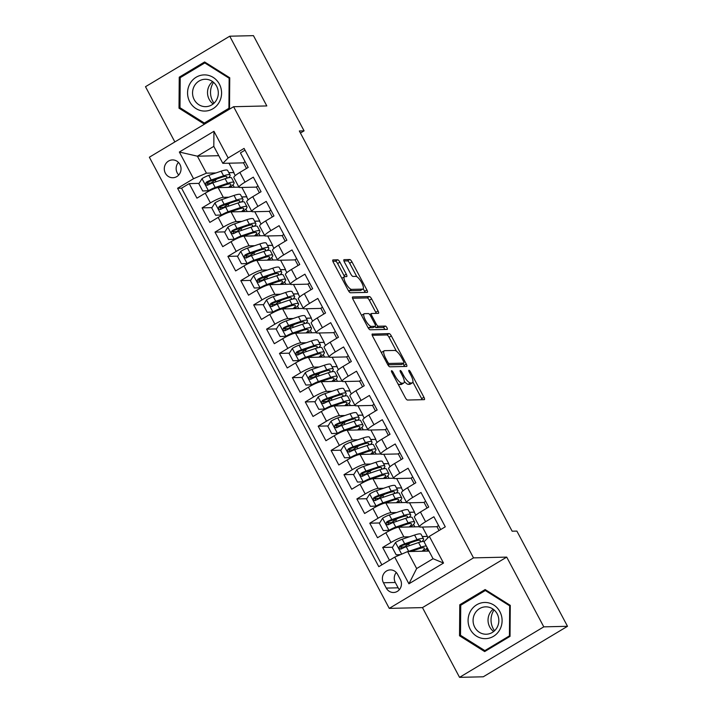 <?xml version="1.0" encoding="UTF-8"?>
<svg xmlns="http://www.w3.org/2000/svg" width="713" height="713" viewBox="0 0 713 713"><rect width="100%" height="100%" fill="white"/><g stroke="black" fill="none" stroke-linecap="round" stroke-linejoin="round"><path stroke-width="1.07" d="M391.624 370.698A1.916 0.579 59.1 0 0 391.526 370.724A1.916 0.579 59.1 0 0 391.856 372.382L405.305 397.676A2.736 0.82 59.1 0 0 407.506 400.038L424.262 399.645A2.736 0.82 59.1 0 0 424.404 399.61A2.736 0.82 59.1 0 0 423.932 397.248L410.483 371.945A1.916 0.579 59.1 0 0 408.941 370.297A1.916 0.579 59.1 0 0 408.843 370.323A1.916 0.579 59.1 0 0 409.173 371.981L410.92 375.252A8.743 2.629 59.1 0 1 412.435 382.819A8.743 2.629 59.1 0 1 411.989 382.943L410.59 382.97A8.743 2.629 59.1 0 1 403.558 375.421L401.82 372.15A1.916 0.579 59.1 0 0 400.278 370.502A1.916 0.579 59.1 0 0 400.18 370.528A1.916 0.579 59.1 0 0 400.519 372.177L402.257 375.457A8.743 2.629 59.1 0 1 403.772 383.024A8.743 2.629 59.1 0 1 403.326 383.139L401.927 383.175A8.743 2.629 59.1 0 1 394.895 375.626L393.157 372.346A1.916 0.579 59.1 0 0 391.624 370.698M165.38 173.206A8.904 8.369 -91.3 0 0 172.867 177.742A8.904 8.369 -91.3 0 0 179.952 164.462A8.904 8.369 -91.3 0 0 172.457 159.926A8.904 8.369 -91.3 0 0 165.38 173.206M178.446 162.412A8.904 8.369 -91.3 0 0 177.234 172.929A8.904 8.369 -91.3 0 0 178.74 174.979M339.905 262.17A2.736 0.82 59.1 0 0 337.704 259.808L332.998 259.915A2.736 0.82 59.1 0 0 332.864 259.96A2.736 0.82 59.1 0 0 333.336 262.322L348.274 290.414A2.736 0.82 59.1 0 0 350.475 292.776L367.231 292.383A2.736 0.82 59.1 0 0 367.373 292.348A2.736 0.82 59.1 0 0 366.901 289.986L351.964 261.894A2.736 0.82 59.1 0 0 349.762 259.532L344.085 259.666A2.736 0.82 59.1 0 0 343.942 259.701A2.736 0.82 59.1 0 0 344.415 262.063L350.814 274.086A2.736 0.82 59.1 0 0 353.006 276.448L355.823 276.386A7.308 2.201 59.1 0 1 361.411 282.152A7.308 2.201 59.1 0 1 362.97 289.023A7.308 2.201 59.1 0 1 362.596 289.121L351.562 289.38A7.308 2.201 59.1 0 1 345.983 283.605A7.308 2.201 59.1 0 1 344.415 276.742A7.308 2.201 59.1 0 1 344.789 276.635L346.625 276.599A2.736 0.82 59.1 0 0 346.768 276.555A2.736 0.82 59.1 0 0 346.295 274.193L339.905 262.17L337.623 263.534A2.736 0.82 59.1 0 0 335.431 261.172L332.864 261.234M266.814 105.934L229.738 36.203L253.454 35.65L304.077 130.853L299.335 130.969L512.139 531.203L516.88 531.087L567.503 626.299L543.787 626.852L506.711 557.111L473.503 557.878L233.606 106.709L266.814 105.934M372.373 333.969A2.736 0.82 59.1 0 0 372.231 334.005A2.736 0.82 59.1 0 0 372.703 336.367L387.649 364.468A2.736 0.82 59.1 0 0 389.842 366.821L406.606 366.437A2.736 0.82 59.1 0 0 406.74 366.393A2.736 0.82 59.1 0 0 406.267 364.031L391.33 335.939A2.736 0.82 59.1 0 0 389.138 333.577L372.133 334.112M367.961 327.436L353.024 299.344A2.736 0.82 59.1 0 1 352.552 296.982A2.736 0.82 59.1 0 1 352.685 296.938L369.45 296.555A2.736 0.82 59.1 0 1 371.642 298.916L378.042 310.939A2.736 0.82 59.1 0 1 378.514 313.301A2.736 0.82 59.1 0 1 378.371 313.337L371.58 313.497A2.736 0.82 59.1 0 0 371.437 313.533A2.736 0.82 59.1 0 0 371.91 315.904L376.152 323.871A2.736 0.82 59.1 0 0 378.345 326.233L385.43 326.073A1.916 0.579 59.1 0 1 386.883 327.579A1.916 0.579 59.1 0 1 387.293 329.379A1.916 0.579 59.1 0 1 387.195 329.406L370.154 329.798A2.736 0.82 59.1 0 1 367.961 327.436M211.012 183.098L206.788 183.196M199.061 183.375L189.203 183.606L196.94 198.161L205.255 193.178L210.415 202.884A11.132 1.791 -28 0 1 223.312 197.332L228.82 197.207M223.909 207.358L219.684 207.456M211.957 207.635L202.1 207.866L209.845 222.411L218.151 217.438L223.312 227.135A11.132 1.791 -28 0 1 236.217 221.591L241.716 221.458M236.805 231.609L232.581 231.707M224.853 231.894L214.996 232.117L222.741 246.671L231.048 241.689L236.208 251.395A11.132 1.791 -28 0 1 249.113 245.842L254.612 245.718M249.702 255.869L245.477 255.967M237.75 256.145L227.902 256.377L235.638 270.931L243.944 265.949L249.104 275.646A11.132 1.791 -28 0 1 262.01 270.102L267.509 269.977M262.598 280.129L258.373 280.227M250.646 280.405L240.798 280.628L248.534 295.182L256.84 290.2L262.001 299.906A11.132 1.791 -28 0 1 274.906 294.362L280.414 294.228M275.494 304.38L271.279 304.478M263.552 304.656L253.694 304.888L261.43 319.442L269.746 314.46L274.897 324.165A11.132 1.791 -28 0 1 287.802 318.613L293.31 318.488M288.391 328.64L284.175 328.738M276.448 328.916L266.591 329.148L274.327 343.702L282.642 338.72L287.794 348.416A11.132 1.791 -28 0 1 300.699 342.873L306.207 342.748M301.296 352.899L297.071 352.997M289.344 353.176L279.487 353.398L287.223 367.953L295.538 362.97L300.699 372.676A11.132 1.791 -28 0 1 313.595 367.133L319.103 366.999M314.192 377.15L309.968 377.248M302.241 377.427L292.383 377.658L300.12 392.212L308.435 387.23L313.595 396.936A11.132 1.791 -28 0 1 326.492 391.384L332 391.259M327.089 401.41L322.864 401.508M315.137 401.686L305.28 401.918L313.025 416.472L321.331 411.49L326.492 421.187A11.132 1.791 -28 0 1 339.388 415.643L344.896 415.519M339.985 425.67L335.761 425.768M328.033 425.946L318.176 426.169L325.921 440.723L334.228 435.741L339.388 445.447A11.132 1.791 -28 0 1 352.293 439.894L357.792 439.769M352.882 449.921L348.657 450.019M340.93 450.197L331.082 450.429L338.818 464.983L347.124 460.001L352.284 469.707A11.132 1.791 -28 0 1 365.19 464.154L370.689 464.029M365.778 474.181L361.553 474.279M353.826 474.457L343.978 474.689L351.714 489.243L360.02 484.261L365.181 493.957A11.132 1.791 -28 0 1 378.086 488.414L383.594 488.28M378.674 498.44L374.459 498.53M366.723 498.717L356.874 498.94L364.61 513.494L372.917 508.512L378.077 518.217A11.132 1.791 -28 0 1 390.982 512.665L396.49 512.54M391.571 522.691L387.355 522.789M379.628 522.968L369.771 523.199L377.507 537.754L385.822 532.771A11.132 1.791 -28 0 1 398.719 527.219L419.485 526.738M440.705 529.554L433.896 516.747L425.581 521.729A11.132 1.791 -28 0 0 419.547 526.862A11.132 1.791 -28 0 0 420.269 527.094L436.98 526.711M419.547 526.862L414.387 517.166A11.132 1.791 -28 0 1 420.429 512.023L428.736 507.041L421 492.487L412.684 497.469A11.132 1.791 -28 0 0 406.651 502.612A11.132 1.791 -28 0 0 407.373 502.843L424.083 502.451M406.651 502.612L401.49 492.906A11.132 1.791 152 0 1 407.524 487.763L415.839 482.781L408.103 468.227L399.788 473.209A11.132 1.791 -28 0 0 393.754 478.352A11.132 1.791 -28 0 0 394.476 478.583L411.187 478.2M393.754 478.352L388.594 468.646A11.132 1.791 152 0 1 394.628 463.512L402.943 458.53L395.207 443.976L386.892 448.958A11.132 1.791 -28 0 0 380.858 454.092A11.132 1.791 -28 0 0 381.58 454.324L398.291 453.94M380.858 454.092L375.698 444.395A11.132 1.791 152 0 1 381.731 439.253L390.047 434.27L382.302 419.716L373.995 424.698A11.132 1.791 -28 0 0 367.961 429.841A11.132 1.791 -28 0 0 368.683 430.073L385.394 429.681M367.961 429.841L362.801 420.135A11.132 1.791 152 0 1 368.835 414.993L377.15 410.011L369.405 395.457L361.099 400.439A11.132 1.791 -28 0 0 355.065 405.581A11.132 1.791 -28 0 0 355.787 405.813L372.498 405.43M355.065 405.581L349.905 395.875A11.132 1.791 152 0 1 355.939 390.742L364.245 385.76L356.509 371.206L348.202 376.188A11.132 1.791 -28 0 0 342.169 381.321A11.132 1.791 -28 0 0 342.891 381.562L359.602 381.17M342.169 381.321L337.008 371.625A11.132 1.791 152 0 1 343.042 366.482L351.349 361.5L343.613 346.946L335.306 351.928A11.132 1.791 -28 0 0 329.263 357.07A11.132 1.791 -28 0 0 329.994 357.302L346.696 356.91M329.263 357.07L324.112 347.365A11.132 1.791 152 0 1 330.146 342.231L338.452 337.249L330.716 322.695L322.401 327.677A11.132 1.791 -28 0 0 316.367 332.811A11.132 1.791 -28 0 0 317.089 333.042L333.8 332.659M316.367 332.811L311.207 323.105A11.132 1.791 152 0 1 317.249 317.971L325.556 312.989L317.82 298.435L309.504 303.417A11.132 1.791 -28 0 0 303.471 308.551A11.132 1.791 -28 0 0 304.193 308.791L320.903 308.399M303.471 308.551L298.31 298.854A11.132 1.791 152 0 1 304.353 293.711L312.659 288.729L304.923 274.175L296.608 279.157A11.132 1.791 -28 0 0 290.574 284.3A11.132 1.791 -28 0 0 291.296 284.532L308.007 284.148M290.574 284.3L285.414 274.594A11.132 1.791 152 0 1 291.448 269.461L299.763 264.478L292.027 249.924L283.712 254.906A11.132 1.791 -28 0 0 277.678 260.04A11.132 1.791 -28 0 0 278.4 260.272L295.111 259.889M277.678 260.04L272.518 250.343A11.132 1.791 152 0 1 278.551 245.201L286.867 240.219L279.122 225.664L270.815 230.647A11.132 1.791 -28 0 0 264.781 235.789A11.132 1.791 -28 0 0 265.503 236.021L282.214 235.629M264.781 235.789L259.621 226.083A11.132 1.791 152 0 1 265.655 220.941L273.97 215.959L266.225 201.405L257.919 206.387A11.132 1.791 -28 0 0 251.885 211.529A11.132 1.791 -28 0 0 252.607 211.761L269.318 211.378M251.885 211.529L246.725 201.824A11.132 1.791 152 0 1 252.759 196.69L261.065 191.708L253.329 177.154L245.022 182.136A11.132 1.791 -28 0 0 238.989 187.269A11.132 1.791 -28 0 0 239.711 187.501L256.422 187.118M241.689 196.904L246.841 196.788L241.76 197.038M241.885 187.457L246.841 196.788M205.255 193.178A11.132 1.791 152 0 1 218.16 187.626L238.917 187.145M254.594 221.164L259.746 221.048L254.657 221.288M254.782 211.708L259.746 221.048M218.151 217.438A11.132 1.791 152 0 1 231.057 211.886L251.814 211.404M267.491 245.424L272.642 245.299L267.553 245.548M267.678 235.967L272.642 245.299M231.048 241.689A11.132 1.791 152 0 1 243.953 236.146L264.71 235.664M280.387 269.674L285.539 269.559L280.459 269.808M280.574 260.227L285.539 269.559M243.944 265.949A11.132 1.791 152 0 1 256.849 260.397L277.615 259.915M293.284 293.934L298.435 293.809L293.355 294.059M293.471 284.478L298.435 293.809M256.84 290.2A11.132 1.791 152 0 1 269.746 284.656L290.512 284.175M306.18 318.194L311.331 318.069L306.251 318.319M306.367 308.738L311.331 318.069M269.746 314.46A11.132 1.791 152 0 1 282.642 308.916L303.408 308.435M319.076 342.445L324.228 342.329L319.148 342.579M319.264 332.998L324.228 342.329M282.642 338.72A11.132 1.791 152 0 1 295.538 333.167L316.305 332.686M331.973 366.705L337.124 366.58L332.044 366.83M332.16 357.249L337.124 366.58M295.538 362.97A11.132 1.791 152 0 1 308.435 357.427L329.201 356.946M344.869 390.956L350.021 390.84L344.94 391.089M345.065 381.508L350.021 390.84M308.435 387.23A11.132 1.791 152 0 1 321.34 381.687L342.097 381.205M357.774 415.216L362.917 415.1L357.837 415.349M357.962 405.768L362.917 415.1M321.331 411.49A11.132 1.791 152 0 1 334.237 405.938L354.994 405.456M370.671 439.475L375.822 439.351L370.733 439.6M370.858 430.019L375.822 439.351M334.228 435.741A11.132 1.791 152 0 1 347.133 430.197L367.89 429.716M383.567 463.726L388.719 463.61L383.639 463.86M383.754 454.279L388.719 463.61M347.124 460.001A11.132 1.791 152 0 1 360.029 454.448L380.795 453.967M396.464 487.986L401.615 487.87L396.535 488.12M396.651 478.53L401.615 487.87M360.02 484.261A11.132 1.791 152 0 1 372.926 478.708L393.692 478.227M409.36 512.246L414.511 512.121L409.431 512.371M409.547 502.79L414.511 512.121M372.917 508.512A11.132 1.791 152 0 1 385.822 502.968L406.588 502.487M400.394 579.633L397.56 574.295A8.627 8.11 -91.3 0 0 390.305 569.901A8.627 8.11 -91.3 0 0 383.442 582.762L386.277 588.091A8.627 8.11 -91.3 0 0 393.54 592.494A8.627 8.11 -91.3 0 0 400.394 579.633M473.503 557.878L389.262 608.385L149.365 157.208L233.606 106.709M189.203 183.606L181.574 188.179L177.59 188.268L378.79 566.675L394.735 557.12L407.631 551.568L428.985 551.078M177.59 188.268L193.535 178.713L179.346 152.029L213.953 131.29L228.142 157.965L244.078 148.411L445.277 526.818L429.342 536.372L443.522 563.056L408.914 583.804L394.735 557.12M392.524 547.227L382.667 547.45L390.974 542.468A11.132 1.791 -28 0 1 403.879 536.925L409.387 536.8M422.256 536.497L427.408 536.381L422.328 536.631M422.444 527.05L427.408 536.381M245.005 150.158L240.433 152.894L248.169 167.448L239.862 172.43A11.132 1.791 152 0 0 233.828 177.573L238.989 187.269M369.771 523.199L378.077 518.217M356.874 498.94L365.181 493.957M343.978 474.689L352.284 469.707M331.082 450.429L339.388 445.447M318.176 426.169L326.492 421.187M305.28 401.918L313.595 396.936M292.383 377.658L300.699 372.676M279.487 353.398L287.794 348.416M266.591 329.148L274.897 324.165M253.694 304.888L262.001 299.906M240.798 280.628L249.104 275.646M227.902 256.377L236.208 251.395M214.996 232.117L223.312 227.135M202.1 207.866L210.415 202.884M181.574 188.179L381.856 564.839M382.667 547.45L389.476 560.266M218.757 155.692L197.403 156.192L206.431 173.17L215.923 172.947M228.793 172.653L233.944 172.528L228.864 172.778M228.98 163.197L233.944 172.528M407.631 551.568L416.659 568.555L433.058 558.725L424.03 541.746L429.342 536.372M506.711 557.111L422.47 607.61L459.546 677.35L543.787 626.852M459.546 677.35L483.262 676.797L567.503 626.299M229.738 36.203L145.497 86.701L174.854 141.932M422.47 607.61L389.262 608.385M300.431 133.037L304.077 130.853M243.516 162.858L222.83 163.339L213.802 146.361L197.403 156.192L179.346 152.029M248.169 199.845L246.618 196.922M261.065 224.105L259.514 221.182M273.961 248.356L272.411 245.441M286.867 272.616L285.307 269.692M299.763 296.875L298.203 293.952M312.659 321.126L311.1 318.203M325.556 345.386L324.005 342.463M338.452 369.646L336.901 366.723M351.349 393.897L349.798 390.974M364.245 418.157L362.694 415.233M377.141 442.416L375.591 439.493M390.047 466.667L388.487 463.744M402.943 490.927L401.383 488.004M415.839 515.178L414.28 512.264M427.889 537.843L427.185 536.515M235.272 175.585L233.721 172.671M409.324 543.119L408.736 543.894M412.738 551.416L412.479 550.926M427.738 551.104L426.436 548.654M404.476 546.951L400.251 547.049M438.593 525.579L436.917 526.577L439.03 530.561M414.841 526.845L413.531 524.403M396.428 518.868L395.84 519.634M399.841 527.157L399.583 526.666M425.697 501.319L424.012 502.326L427.06 508.048M414.164 483.788L411.116 478.066L412.8 477.059M383.532 494.608L382.943 495.383M386.945 502.897L386.678 502.415M401.936 502.594L400.635 500.143M401.267 459.537L398.219 453.807L399.895 452.808M370.626 470.348L370.047 471.124M374.04 478.646L373.781 478.156M389.04 478.334L387.738 475.883M388.362 435.278L385.323 429.556L386.999 428.549M357.73 446.097L357.151 446.864M361.143 454.386L360.885 453.896M376.143 454.083L374.842 451.632M375.466 411.018L372.427 405.296L374.102 404.289M344.834 421.838L344.254 422.613M348.247 430.126L347.989 429.645M363.247 429.823L361.946 427.372M362.569 386.767L359.53 381.045L361.206 380.038M331.937 397.578L331.349 398.353M335.351 405.875L335.092 405.385M350.35 405.563L349.049 403.121M349.673 362.507L346.634 356.785L348.309 355.778M319.041 373.327L318.453 374.093M322.454 381.615L322.196 381.134M337.454 381.312L336.153 378.861M336.777 338.247L333.737 332.525L335.413 331.518M306.144 349.067L305.556 349.842M309.558 357.365L309.299 356.874M324.558 357.053L323.256 354.602M323.88 313.996L320.832 308.274L322.517 307.267M293.248 324.816L292.66 325.583M296.661 333.105L296.403 332.614M311.661 332.793L310.36 330.351M310.984 289.736L307.936 284.015L309.62 283.008M280.352 300.556L279.763 301.332M283.765 308.845L283.507 308.364M298.756 308.542L297.455 306.091M298.087 265.477L295.039 259.755L296.715 258.757M267.446 276.296L266.867 277.072M270.86 284.594L270.601 284.104M285.86 284.282L284.558 281.831M285.182 241.226L282.143 235.504L283.819 234.497M254.55 252.046L253.971 252.812M257.963 260.334L257.705 259.844M272.963 260.022L271.662 257.58M272.286 216.966L269.247 211.244L270.922 210.237M241.654 227.786L241.074 228.561M245.067 236.074L244.809 235.593M260.067 235.771L258.766 233.32M259.389 192.715L256.35 186.984L258.026 185.986M228.757 203.526L228.169 204.301M232.171 211.823L231.912 211.333M247.17 211.511L245.869 209.061M246.493 168.455L243.454 162.733L245.129 161.726M228.142 157.965L222.83 163.339M206.431 173.17L193.535 178.713M215.861 179.275L215.273 180.041M219.274 187.564L219.016 187.073M234.274 187.261L232.973 184.81M416.659 568.555L408.914 583.804M433.058 558.725L443.522 563.056M213.953 131.29L213.802 146.361M396.294 572.503A8.627 8.11 -91.3 0 0 395.305 582.485L398.139 587.824A8.627 8.11 -91.3 0 0 399.405 589.615M510.267 605.355L485.143 589.553L459.769 604.767L459.529 635.773L484.662 651.575L510.036 636.37L510.267 605.355M179.248 77.182L179.008 108.189L204.141 124L229.515 108.786L229.746 77.77L204.622 61.969L179.248 77.182L181.102 77.138M461.204 635.738L459.529 635.773M461.623 604.722L459.769 604.767M180.683 108.153L179.008 108.189M397.916 383.781A8.743 2.629 59.1 0 0 399.654 384.539L401.927 383.175M403.772 383.024L401.49 384.387A8.743 2.629 59.1 0 1 401.054 384.503L399.654 384.539M404.298 381.33A8.743 2.629 59.1 0 0 408.317 384.343L410.59 382.97M412.435 382.819L410.153 384.182A8.743 2.629 59.1 0 1 409.708 384.307L408.317 384.343M422.132 399.699A2.736 0.82 59.1 0 0 421.65 398.612L412.889 382.123M396.446 351.197L389.057 337.302A2.736 0.82 59.1 0 0 386.856 334.941L372.231 335.279M404.467 366.482A2.736 0.82 59.1 0 0 403.995 365.395L403.05 363.612M387.56 361.812A1.916 0.579 59.1 0 0 389.093 363.47L403.808 363.122A1.916 0.579 59.1 0 0 403.906 363.095A1.916 0.579 59.1 0 0 403.576 361.446L401.74 357.988A8.743 2.629 59.1 0 0 394.708 350.44L384.646 350.671A8.743 2.629 59.1 0 0 384.209 350.796A8.743 2.629 59.1 0 0 385.724 358.363L387.56 361.812L386.553 362.418M401.695 364.388A1.916 0.579 59.1 0 1 401.633 364.468A1.916 0.579 59.1 0 1 401.535 364.486L387.836 364.806M384.209 350.796L381.927 352.16A8.743 2.629 59.1 0 0 381.473 352.855M352.543 298.257L367.168 297.918L369.45 296.555M376.241 313.39A2.736 0.82 59.1 0 0 375.76 312.303L369.37 300.28A2.736 0.82 59.1 0 0 367.168 297.918M374.771 326.599A2.736 0.82 59.1 0 0 376.072 327.597L383.148 327.436L385.43 326.073M384.868 329.459A1.916 0.579 59.1 0 0 383.148 327.436M364.521 313.658A7.308 2.201 59.1 0 0 364.147 313.765A7.308 2.201 59.1 0 0 365.716 320.627A7.308 2.201 59.1 0 0 371.295 326.402L375.181 326.304A2.736 0.82 59.1 0 0 375.323 326.269A2.736 0.82 59.1 0 0 374.851 323.907L370.608 315.93A2.736 0.82 59.1 0 0 368.407 313.568L364.521 313.658M364.147 313.765L361.874 315.128A7.308 2.201 59.1 0 0 361.589 315.449M367.926 327.374A7.308 2.201 59.1 0 0 369.022 327.766L371.295 326.402M373.14 327.534A2.736 0.82 59.1 0 1 373.042 327.632A2.736 0.82 59.1 0 1 372.908 327.677L369.022 327.766M344.504 276.697A2.736 0.82 59.1 0 0 344.014 275.557L337.623 263.534M344.415 276.742L342.142 278.106A7.308 2.201 59.1 0 0 341.875 278.382M348.265 290.396A7.308 2.201 59.1 0 0 349.29 290.744L351.562 289.38M362.97 289.023L360.689 290.387A7.308 2.201 59.1 0 1 360.323 290.485L349.29 290.744M356.848 276.724L349.682 263.257A2.736 0.82 59.1 0 0 347.489 260.896L343.942 260.976M365.101 292.437A2.736 0.82 59.1 0 0 364.619 291.35L363.229 288.738M408.077 551.559A7.38 1.185 -28 0 1 408.683 551.345L421.035 547.165A21.292 3.422 -28 0 1 426.276 545.98M410.786 551.497L418.95 548.743A17.673 2.843 -28 0 1 424.342 548.119A17.673 2.843 -28 0 1 422.078 551.238M427.203 547.718A21.292 3.422 -28 0 1 423.54 551.202M400.456 554.661L396.178 554.848L392.302 547.566L395.572 542.415A7.38 1.185 -28 0 1 402.23 539.215L414.592 535.035A21.292 3.422 -28 0 1 421.089 534.295L423.54 538.903A21.292 3.422 152 0 0 417.034 539.643L404.681 543.823A7.38 1.185 152 0 0 399.841 545.998C398.451 548.021 398.968 548.992 401.392 548.903A7.38 1.185 -28 0 1 406.232 546.737L418.584 542.557A21.292 3.422 -28 0 1 424.36 541.408M410.741 542.646A17.673 2.843 -28 0 1 408.54 544.019A8.77 1.408 152 0 0 403.923 547.664M396.178 554.848L400.546 554.616M421.989 541.595A21.292 3.422 152 0 0 423.54 538.903M412.667 551.452A17.673 2.843 152 0 0 414.734 550.16M401.223 548.983L401.214 545.962A3.761 0.606 -28 0 1 402.587 545.4L414.948 541.22A17.673 2.843 -28 0 1 420.34 540.606A17.673 2.843 -28 0 1 419.645 542.21M400.59 549.126L401.392 548.903M494.546 630.773A17.397 16.354 88.7 0 1 493.155 628.572A17.397 16.354 88.7 0 1 494.056 609.918M470.295 629.436A18.092 17.005 -91.3 0 0 493.476 636.326A18.092 17.005 -91.3 0 0 499.893 611.692A18.092 17.005 -91.3 0 0 476.703 604.793A18.092 17.005 -91.3 0 0 470.295 629.436M474.751 627.262A13.699 12.879 -91.3 0 0 486.275 634.231A13.699 12.879 -91.3 0 0 497.157 613.822A13.699 12.879 -91.3 0 0 485.642 606.843A13.699 12.879 -91.3 0 0 474.751 627.262M493.173 609.223A13.699 12.879 -91.3 0 0 489.706 626.914A13.699 12.879 -91.3 0 0 493.69 631.513M485.321 590.516L509.67 605.827L509.439 635.871L484.858 650.612L460.509 635.301L460.741 605.248L485.321 590.516L486.623 590.48M510.267 605.809L509.67 605.827M510.036 635.862L509.439 635.871M486.337 650.577L484.858 650.612M204.435 111.068A18.092 17.005 -91.3 0 0 221.583 93.18A18.092 17.005 -91.3 0 0 204.711 74.892A18.092 17.005 -91.3 0 0 187.564 92.779A18.092 17.005 -91.3 0 0 204.435 111.068M205.326 106.656A13.699 12.879 -91.3 0 0 205.754 106.656A13.699 12.879 -91.3 0 0 218.312 92.886A13.699 12.879 -91.3 0 0 205.54 79.259A13.699 12.879 -91.3 0 0 205.121 79.268A13.699 12.879 -91.3 0 0 192.555 93.029A13.699 12.879 -91.3 0 0 205.326 106.656M180.22 77.664L204.8 62.931L229.149 78.243L228.918 108.296L204.337 123.028L179.988 107.716L180.22 77.664M206.102 62.904L204.8 62.931M229.746 78.234L229.149 78.243M229.515 108.278L228.918 108.296M205.816 122.992L204.337 123.028M214.025 103.189A17.397 16.354 88.7 0 1 213.543 82.343M212.652 81.638A13.699 12.879 -91.3 0 0 213.169 103.938M409.084 517.335A21.292 3.422 152 0 0 410.635 514.643L408.192 510.036A21.292 3.422 -28 0 0 401.686 510.784L389.334 514.964A7.38 1.185 -28 0 0 382.676 518.155L379.405 523.315L383.273 530.588L389.12 530.285A7.38 1.185 -28 0 1 395.786 527.085L408.139 522.905A21.292 3.422 -28 0 1 414.636 522.166A21.292 3.422 -28 0 1 410.635 526.943M389.12 530.285L390.359 530.258A3.761 0.606 -28 0 1 393.692 528.663L395.038 528.208M396.945 527.558L406.045 524.483A17.673 2.843 -28 0 1 411.446 523.868A17.673 2.843 -28 0 1 409.182 526.978M397.845 518.387A17.673 2.843 -28 0 1 395.644 519.759A8.77 1.408 152 0 0 391.027 523.404M390.359 530.258L383.273 530.588M410.635 514.643A21.292 3.422 152 0 0 404.137 515.392L391.785 519.572A7.38 1.185 152 0 0 386.945 521.738C385.555 523.761 386.072 524.732 388.496 524.652A7.38 1.185 -28 0 1 393.335 522.477L405.688 518.298A21.292 3.422 -28 0 1 412.185 517.558L414.636 522.166M399.77 527.201A17.673 2.843 152 0 0 401.838 525.909M388.327 524.732L388.309 521.711A3.761 0.606 -28 0 1 389.69 521.141L402.052 516.961A17.673 2.843 -28 0 1 407.444 516.346A17.673 2.843 -28 0 1 406.749 517.959M387.694 524.866L388.496 524.652M396.187 493.084A21.292 3.422 152 0 0 397.738 490.392L395.287 485.785A21.292 3.422 -28 0 0 388.79 486.524L376.437 490.704A7.38 1.185 -28 0 0 369.771 493.904L366.509 499.055L370.377 506.328L376.223 506.025A7.38 1.185 -28 0 1 382.881 502.834L395.243 498.654A21.292 3.422 -28 0 1 401.74 497.906A21.292 3.422 -28 0 1 397.738 502.692M376.223 506.025L377.453 505.998A3.761 0.606 -28 0 1 380.795 504.403L382.141 503.948M384.049 503.307L393.148 500.223A17.673 2.843 -28 0 1 398.549 499.608A17.673 2.843 -28 0 1 396.285 502.727M384.94 494.127A17.673 2.843 -28 0 1 382.738 495.499A8.77 1.408 152 0 0 378.131 499.145M377.453 505.998L370.377 506.328M397.738 490.392A21.292 3.422 152 0 0 391.241 491.132L378.888 495.312A7.38 1.185 152 0 0 374.049 497.478C372.658 499.51 373.175 500.473 375.599 500.392A7.38 1.185 -28 0 1 380.43 498.227L392.792 494.047A21.292 3.422 -28 0 1 399.289 493.298L401.74 497.906M386.874 502.941A17.673 2.843 152 0 0 388.941 501.649M375.43 500.473L375.412 497.451A3.761 0.606 -28 0 1 376.794 496.89L389.155 492.71A17.673 2.843 -28 0 1 394.547 492.086A17.673 2.843 -28 0 1 393.852 493.699M374.797 500.606L375.599 500.392M383.291 468.824A21.292 3.422 152 0 0 384.842 466.133L382.391 461.525A21.292 3.422 -28 0 0 375.894 462.265L363.541 466.445A7.38 1.185 -28 0 0 356.874 469.644L353.612 474.796L357.48 482.077L363.327 481.774A7.38 1.185 -28 0 1 369.985 478.575L382.346 474.395A21.292 3.422 -28 0 1 388.843 473.655A21.292 3.422 -28 0 1 384.842 478.432M363.327 481.774L364.557 481.738A3.761 0.606 -28 0 1 367.899 480.152L369.245 479.689M371.152 479.047L380.252 475.972A17.673 2.843 -28 0 1 385.644 475.348A17.673 2.843 -28 0 1 383.389 478.468M372.043 469.876A17.673 2.843 -28 0 1 369.842 471.248A8.77 1.408 152 0 0 365.225 474.894M364.557 481.738L357.48 482.077M384.842 466.133A21.292 3.422 152 0 0 378.345 466.872L365.992 471.052A7.38 1.185 152 0 0 361.152 473.227C359.762 475.25 360.27 476.222 362.703 476.132A7.38 1.185 -28 0 1 367.534 473.967L379.895 469.787A21.292 3.422 -28 0 1 386.393 469.047L388.843 473.655M373.977 478.681A17.673 2.843 152 0 0 376.045 477.389M362.534 476.213L362.516 473.191A3.761 0.606 -28 0 1 363.897 472.63L376.259 468.45A17.673 2.843 -28 0 1 381.651 467.835A17.673 2.843 -28 0 1 380.956 469.439M361.892 476.355L362.703 476.132M370.395 444.573A21.292 3.422 152 0 0 371.945 441.873L369.494 437.265A21.292 3.422 -28 0 0 362.997 438.014L350.644 442.194A7.38 1.185 -28 0 0 343.978 445.384L340.716 450.545L344.584 457.817L350.431 457.514A7.38 1.185 -28 0 1 357.088 454.324L369.45 450.144A21.292 3.422 -28 0 1 375.947 449.395A21.292 3.422 -28 0 1 371.945 454.172M350.431 457.514L351.661 457.488A3.761 0.606 -28 0 1 355.003 455.892L356.348 455.438M358.256 454.787L367.355 451.712A17.673 2.843 -28 0 1 372.747 451.097A17.673 2.843 -28 0 1 370.484 454.208M359.147 445.616A17.673 2.843 -28 0 1 356.946 446.989A8.77 1.408 152 0 0 352.329 450.634M351.661 457.488L344.584 457.817M371.945 441.873A21.292 3.422 152 0 0 365.448 442.621L353.095 446.801A7.38 1.185 152 0 0 348.256 448.967C346.857 450.99 347.374 451.962 349.807 451.882A7.38 1.185 -28 0 1 354.637 449.707L366.999 445.527A21.292 3.422 -28 0 1 373.496 444.787L375.947 449.395M361.081 454.431A17.673 2.843 152 0 0 363.149 453.138M349.637 451.962L349.62 448.94A3.761 0.606 -28 0 1 351.001 448.37L363.354 444.19A17.673 2.843 -28 0 1 368.755 443.575A17.673 2.843 -28 0 1 368.06 445.188M348.996 452.095L349.807 451.882M357.498 420.314A21.292 3.422 152 0 0 359.049 417.622L356.598 413.014A21.292 3.422 -28 0 0 350.101 413.754L337.748 417.934A7.38 1.185 -28 0 0 331.082 421.133L327.82 426.285L331.688 433.566L337.534 433.254A7.38 1.185 -28 0 1 344.192 430.064L356.545 425.884A21.292 3.422 -28 0 1 363.051 425.144A21.292 3.422 -28 0 1 359.049 429.921M337.534 433.254L338.764 433.228A3.761 0.606 -28 0 1 342.097 431.632L343.452 431.178M345.359 430.536L354.459 427.452A17.673 2.843 -28 0 1 359.851 426.837A17.673 2.843 -28 0 1 357.587 429.957M346.251 421.356A17.673 2.843 -28 0 1 344.049 422.729A8.77 1.408 152 0 0 339.433 426.374M338.764 433.228L331.688 433.566M359.049 417.622A21.292 3.422 152 0 0 352.552 418.362L340.19 422.542A7.38 1.185 152 0 0 335.36 424.716C333.96 426.739 334.477 427.711 336.901 427.622A7.38 1.185 -28 0 1 341.741 425.456L354.103 421.276A21.292 3.422 -28 0 1 360.6 420.527L363.051 425.144M348.185 430.171A17.673 2.843 152 0 0 350.252 428.878M336.741 427.702L336.723 424.681A3.761 0.606 -28 0 1 338.105 424.119L350.457 419.939A17.673 2.843 -28 0 1 355.858 419.315A17.673 2.843 -28 0 1 355.163 420.928M336.099 427.836L336.901 427.622M344.602 396.054A21.292 3.422 152 0 0 346.153 393.362L343.702 388.754A21.292 3.422 -28 0 0 337.204 389.494L324.843 393.674A7.38 1.185 -28 0 0 318.185 396.874L314.923 402.025L318.791 409.307L324.638 409.004A7.38 1.185 -28 0 1 331.295 405.804L343.648 401.624A21.292 3.422 -28 0 1 350.145 400.884A21.292 3.422 -28 0 1 346.153 405.661M324.638 409.004L325.868 408.977A3.761 0.606 -28 0 1 329.201 407.381L330.547 406.927M332.463 406.276L341.563 403.201A17.673 2.843 -28 0 1 346.955 402.587A17.673 2.843 -28 0 1 344.691 405.697M333.354 397.105A17.673 2.843 -28 0 1 331.153 398.478A8.77 1.408 152 0 0 326.536 402.123M325.868 408.977L318.791 409.307M346.153 393.362A21.292 3.422 152 0 0 339.655 394.111L327.294 398.291A7.38 1.185 152 0 0 322.463 400.456C321.064 402.48 321.581 403.451 324.005 403.371A7.38 1.185 -28 0 1 328.845 401.196L341.197 397.016A21.292 3.422 -28 0 1 347.703 396.276L350.145 400.884M335.279 405.911A17.673 2.843 152 0 0 337.356 404.619M323.836 403.442L323.827 400.421A3.761 0.606 -28 0 1 325.208 399.859L337.561 395.679A17.673 2.843 -28 0 1 342.953 395.064A17.673 2.843 -28 0 1 342.258 396.678M323.203 403.585L324.005 403.371M331.705 371.803A21.292 3.422 152 0 0 333.256 369.111L330.805 364.495A21.292 3.422 -28 0 0 324.308 365.243L311.946 369.423A7.38 1.185 -28 0 0 305.289 372.614L302.027 377.774L305.895 385.047L311.733 384.744A7.38 1.185 -28 0 1 318.399 381.553L330.752 377.373A21.292 3.422 -28 0 1 337.249 376.624A21.292 3.422 -28 0 1 333.256 381.41M311.733 384.744L312.971 384.717A3.761 0.606 -28 0 1 316.305 383.122L317.65 382.667M319.567 382.016L328.666 378.942A17.673 2.843 -28 0 1 334.058 378.327A17.673 2.843 -28 0 1 331.795 381.437M320.458 372.846A17.673 2.843 -28 0 1 318.256 374.218A8.77 1.408 152 0 0 313.64 377.863M312.971 384.717L305.895 385.047M333.256 369.111A21.292 3.422 152 0 0 326.759 369.851L314.397 374.031A7.38 1.185 152 0 0 309.558 376.197C308.168 378.22 308.684 379.191 311.109 379.111A7.38 1.185 -28 0 1 315.948 376.936L328.301 372.756A21.292 3.422 -28 0 1 334.798 372.017L337.249 376.624M322.383 381.66A17.673 2.843 152 0 0 324.451 380.368M310.939 379.191L310.93 376.17A3.761 0.606 -28 0 1 312.312 375.599L324.665 371.42A17.673 2.843 -28 0 1 330.057 370.805A17.673 2.843 -28 0 1 329.361 372.418M310.307 379.325L311.109 379.111M318.809 347.543A21.292 3.422 152 0 0 320.36 344.851L317.909 340.244A21.292 3.422 -28 0 0 311.412 340.983L299.05 345.163A7.38 1.185 -28 0 0 292.392 348.363L289.121 353.514L292.998 360.796L298.836 360.493A7.38 1.185 -28 0 1 305.503 357.293L317.855 353.113A21.292 3.422 -28 0 1 324.353 352.374A21.292 3.422 -28 0 1 320.36 357.151M298.836 360.493L300.075 360.457A3.761 0.606 -28 0 1 303.408 358.862L304.754 358.407M306.67 357.766L315.77 354.682A17.673 2.843 -28 0 1 321.162 354.067A17.673 2.843 -28 0 1 318.898 357.186M307.561 348.586A17.673 2.843 -28 0 1 305.36 349.958A8.77 1.408 152 0 0 300.743 353.612M300.075 360.457L292.998 360.796M320.36 344.851A21.292 3.422 152 0 0 313.863 345.591L301.501 349.771A7.38 1.185 152 0 0 296.661 351.946C295.271 353.969 295.788 354.94 298.212 354.851A7.38 1.185 -28 0 1 303.052 352.685L315.404 348.505A21.292 3.422 -28 0 1 321.902 347.766L324.353 352.374M309.487 357.4A17.673 2.843 152 0 0 311.554 356.108M298.043 354.931L298.034 351.91A3.761 0.606 -28 0 1 299.415 351.349L311.768 347.169A17.673 2.843 -28 0 1 317.16 346.554A17.673 2.843 -28 0 1 316.465 348.158M297.41 355.065L298.212 354.851M305.904 323.283A21.292 3.422 152 0 0 307.463 320.592L305.012 315.984A21.292 3.422 -28 0 0 298.506 316.732L286.154 320.903A7.38 1.185 -28 0 0 279.496 324.103L276.225 329.263L280.093 336.536L285.94 336.233A7.38 1.185 -28 0 1 292.606 333.033L304.959 328.853A21.292 3.422 -28 0 1 311.456 328.114A21.292 3.422 -28 0 1 307.455 332.891M285.94 336.233L287.179 336.206A3.761 0.606 -28 0 1 290.512 334.611L291.858 334.156M293.765 333.506L302.865 330.431A17.673 2.843 -28 0 1 308.266 329.816A17.673 2.843 -28 0 1 306.002 332.926M294.665 324.335A17.673 2.843 -28 0 1 292.464 325.707A8.77 1.408 152 0 0 287.847 329.353M287.179 336.206L280.093 336.536M307.463 320.592A21.292 3.422 152 0 0 300.957 321.34L288.605 325.52A7.38 1.185 152 0 0 283.765 327.686C282.375 329.709 282.892 330.68 285.316 330.6A7.38 1.185 -28 0 1 290.155 328.426L302.508 324.246A21.292 3.422 -28 0 1 309.005 323.506L311.456 328.114M296.59 333.149A17.673 2.843 152 0 0 298.658 331.857M285.147 330.672L285.129 327.65A3.761 0.606 -28 0 1 286.51 327.089L298.872 322.909A17.673 2.843 -28 0 1 304.264 322.294A17.673 2.843 -28 0 1 303.569 323.907M284.514 330.814L285.316 330.6M293.007 299.032A21.292 3.422 152 0 0 294.558 296.341L292.107 291.733A21.292 3.422 -28 0 0 285.61 292.473L273.257 296.653A7.38 1.185 -28 0 0 266.591 299.843L263.329 305.004L267.197 312.276L273.043 311.973A7.38 1.185 -28 0 1 279.701 308.782L292.063 304.603A21.292 3.422 -28 0 1 298.56 303.854A21.292 3.422 -28 0 1 294.558 308.64M273.043 311.973L274.273 311.946A3.761 0.606 -28 0 1 277.615 310.351L278.961 309.897M280.869 309.246L289.968 306.171A17.673 2.843 -28 0 1 295.369 305.556A17.673 2.843 -28 0 1 293.105 308.667M281.76 300.075A17.673 2.843 -28 0 1 279.558 301.447A8.77 1.408 152 0 0 274.951 305.093M274.273 311.946L267.197 312.276M294.558 296.341A21.292 3.422 152 0 0 288.061 297.08L275.708 301.26A7.38 1.185 152 0 0 270.869 303.426C269.478 305.449 269.995 306.421 272.419 306.34A7.38 1.185 -28 0 1 277.259 304.175L289.612 299.995A21.292 3.422 -28 0 1 296.109 299.246L298.56 303.854M283.694 308.889A17.673 2.843 152 0 0 285.761 307.597M272.25 306.421L272.232 303.399A3.761 0.606 -28 0 1 273.614 302.829L285.975 298.649A17.673 2.843 -28 0 1 291.367 298.034A17.673 2.843 -28 0 1 290.672 299.647M271.617 306.554L272.419 306.34M280.111 274.772A21.292 3.422 152 0 0 281.662 272.081L279.211 267.473A21.292 3.422 -28 0 0 272.714 268.213L260.361 272.393A7.38 1.185 -28 0 0 253.694 275.592L250.432 280.744L254.3 288.025L260.147 287.722A7.38 1.185 -28 0 1 266.805 284.523L279.166 280.343A21.292 3.422 -28 0 1 285.663 279.603A21.292 3.422 -28 0 1 281.662 284.38M260.147 287.722L261.377 287.687A3.761 0.606 -28 0 1 264.719 286.091L266.065 285.637M267.972 284.995L277.072 281.911A17.673 2.843 -28 0 1 282.464 281.296A17.673 2.843 -28 0 1 280.209 284.416M268.863 275.824A17.673 2.843 -28 0 1 266.662 277.197A8.77 1.408 152 0 0 262.045 280.842M261.377 287.687L254.3 288.025M281.662 272.081A21.292 3.422 152 0 0 275.165 272.821L262.812 277A7.38 1.185 152 0 0 257.972 279.175C256.582 281.198 257.09 282.17 259.523 282.081A7.38 1.185 -28 0 1 264.354 279.915L276.715 275.735A21.292 3.422 -28 0 1 283.213 274.995L285.663 279.603M270.797 284.63A17.673 2.843 152 0 0 272.865 283.337M259.354 282.161L259.336 279.139A3.761 0.606 -28 0 1 260.717 278.578L273.079 274.398A17.673 2.843 -28 0 1 278.471 273.783A17.673 2.843 -28 0 1 277.776 275.387M258.712 282.303L259.523 282.081M267.215 250.513A21.292 3.422 152 0 0 268.765 247.821L266.314 243.213A21.292 3.422 -28 0 0 259.817 243.962L247.464 248.142A7.38 1.185 -28 0 0 240.798 251.333L237.536 256.493L241.404 263.765L247.251 263.462A7.38 1.185 -28 0 1 253.908 260.263L266.27 256.083A21.292 3.422 -28 0 1 272.767 255.343A21.292 3.422 -28 0 1 268.765 260.12M247.251 263.462L248.481 263.436A3.761 0.606 -28 0 1 251.823 261.84L253.168 261.386M255.076 260.735L264.175 257.66A17.673 2.843 -28 0 1 269.567 257.045A17.673 2.843 -28 0 1 267.304 260.156M255.967 251.564A17.673 2.843 -28 0 1 253.766 252.937A8.77 1.408 152 0 0 249.149 256.582M248.481 263.436L241.404 263.765M268.765 247.821A21.292 3.422 152 0 0 262.268 248.57L249.915 252.75A7.38 1.185 152 0 0 245.076 254.915C243.677 256.938 244.194 257.91 246.627 257.83A7.38 1.185 -28 0 1 251.457 255.655L263.819 251.475A21.292 3.422 -28 0 1 270.316 250.735L272.767 255.343M257.901 260.379A17.673 2.843 152 0 0 259.969 259.086M246.457 257.91L246.44 254.889A3.761 0.606 -28 0 1 247.821 254.318L260.174 250.138A17.673 2.843 -28 0 1 265.575 249.523A17.673 2.843 -28 0 1 264.88 251.136M245.816 258.044L246.627 257.83M254.318 226.262A21.292 3.422 152 0 0 255.869 223.57L253.418 218.962A21.292 3.422 -28 0 0 246.921 219.702L234.568 223.882A7.38 1.185 -28 0 0 227.902 227.073L224.64 232.233L228.508 239.506L234.354 239.203A7.38 1.185 -28 0 1 241.012 236.012L253.373 231.832A21.292 3.422 -28 0 1 259.871 231.083A21.292 3.422 -28 0 1 255.869 235.869M234.354 239.203L235.584 239.176A3.761 0.606 -28 0 1 238.926 237.581L240.272 237.126M242.179 236.484L251.279 233.401A17.673 2.843 -28 0 1 256.671 232.786A17.673 2.843 -28 0 1 254.407 235.905M243.071 227.304A17.673 2.843 -28 0 1 240.869 228.677A8.77 1.408 152 0 0 236.253 232.322M235.584 239.176L228.508 239.506M255.869 223.57A21.292 3.422 152 0 0 249.372 224.31L237.01 228.49A7.38 1.185 152 0 0 232.18 230.656C230.78 232.688 231.297 233.65 233.721 233.57A7.38 1.185 -28 0 1 238.561 231.404L250.923 227.224A21.292 3.422 -28 0 1 257.42 226.476L259.871 231.083M245.005 236.119A17.673 2.843 152 0 0 247.072 234.827M233.561 233.65L233.543 230.629A3.761 0.606 -28 0 1 234.925 230.058L247.277 225.878A17.673 2.843 -28 0 1 252.678 225.263A17.673 2.843 -28 0 1 251.983 226.877M232.919 233.784L233.721 233.57M241.422 202.002A21.292 3.422 152 0 0 242.973 199.31L240.522 194.702A21.292 3.422 -28 0 0 234.024 195.442L221.663 199.622A7.38 1.185 -28 0 0 215.005 202.822L211.743 207.973L215.611 215.255L221.458 214.952A7.38 1.185 -28 0 1 228.115 211.752L240.468 207.572A21.292 3.422 -28 0 1 246.974 206.832A21.292 3.422 -28 0 1 242.973 211.609M221.458 214.952L222.688 214.916A3.761 0.606 -28 0 1 226.021 213.33L227.367 212.866M229.283 212.224L238.383 209.15A17.673 2.843 -28 0 1 243.775 208.526A17.673 2.843 -28 0 1 241.511 211.645M230.174 203.053A17.673 2.843 -28 0 1 227.973 204.426A8.77 1.408 152 0 0 223.356 208.071M222.688 214.916L215.611 215.255M242.973 199.31A21.292 3.422 152 0 0 236.475 200.05L224.114 204.23A7.38 1.185 152 0 0 219.283 206.405C217.884 208.428 218.401 209.399 220.825 209.31A7.38 1.185 -28 0 1 225.664 207.144L238.017 202.964A21.292 3.422 -28 0 1 244.523 202.225L246.974 206.832M232.099 211.859A17.673 2.843 152 0 0 234.176 210.567M220.665 209.39L220.647 206.369A3.761 0.606 -28 0 1 222.028 205.807L234.381 201.627A17.673 2.843 -28 0 1 239.773 201.013A17.673 2.843 -28 0 1 239.087 202.617M220.023 209.533L220.825 209.31M228.525 177.742A21.292 3.422 152 0 0 230.076 175.05L227.625 170.443A21.292 3.422 -28 0 0 221.128 171.191L208.766 175.371A7.38 1.185 -28 0 0 202.109 178.562L198.847 183.722L202.715 190.995L208.553 190.692A7.38 1.185 -28 0 1 215.219 187.492L227.572 183.312A21.292 3.422 -28 0 1 234.069 182.573A21.292 3.422 -28 0 1 230.076 187.35M208.553 190.692L209.791 190.665A3.761 0.606 -28 0 1 213.125 189.07L214.47 188.615M216.387 187.965L225.486 184.89A17.673 2.843 -28 0 1 230.878 184.275A17.673 2.843 -28 0 1 228.615 187.385M217.278 178.794A17.673 2.843 -28 0 1 215.076 180.166A8.77 1.408 152 0 0 210.46 183.811M209.791 190.665L202.715 190.995M230.076 175.05A21.292 3.422 152 0 0 223.579 175.799L211.217 179.979A7.38 1.185 152 0 0 206.387 182.145C204.987 184.168 205.504 185.139 207.929 185.059A7.38 1.185 -28 0 1 212.768 182.884L225.121 178.705A21.292 3.422 -28 0 1 231.618 177.965L234.069 182.573M219.203 187.608A17.673 2.843 152 0 0 221.271 186.316M207.759 185.139L207.75 182.118A3.761 0.606 -28 0 1 209.132 181.548L221.485 177.368A17.673 2.843 -28 0 1 226.877 176.753A17.673 2.843 -28 0 1 226.181 178.366M207.126 185.273L207.929 185.059M218.16 187.626L223.312 197.332M231.057 211.886L236.217 221.591M243.953 236.146L249.113 245.842M256.849 260.397L262.01 270.102M269.746 284.656L274.906 294.362M282.642 308.916L287.802 318.613M295.538 333.167L300.699 342.873M308.435 357.427L313.595 367.133M321.34 381.687L326.492 391.384M334.237 405.938L339.388 415.643M347.133 430.197L352.293 439.894M360.029 454.448L365.19 464.154M372.926 478.708L378.086 488.414M385.822 502.968L390.982 512.665M398.719 527.219L403.879 536.925M420.429 512.023L425.581 521.729M239.862 172.43L245.022 182.136M252.759 196.69L257.919 206.387M265.655 220.941L270.815 230.647M278.551 245.201L283.712 254.906M291.448 269.461L296.608 279.157M304.353 293.711L309.504 303.417M317.249 317.971L322.401 327.677M330.146 342.231L335.306 351.928M343.042 366.482L348.202 376.188M355.939 390.742L361.099 400.439M368.835 414.993L373.995 424.698M381.731 439.253L386.892 448.958M394.628 463.512L399.788 473.209M407.524 487.763L412.684 497.469M385.822 532.771L390.974 542.468M398.139 587.824L386.277 588.091M395.305 582.485L383.442 582.762M393.897 376.223L394.895 375.626M401.054 384.503L403.326 383.139M400.822 372.747L401.82 372.15M402.551 376.027L403.558 375.421M409.708 384.307L411.989 382.943M409.476 372.551L410.483 371.945M421.65 398.612L423.932 397.248M392.159 372.952L393.157 372.346M386.856 334.941L389.138 333.577M389.057 337.302L391.33 335.939M403.995 365.395L406.267 364.031M387.596 364.37L389.093 363.47M401.535 364.486L403.808 363.122M384.717 358.96L385.724 358.363M369.37 300.28L371.642 298.916M375.76 312.303L378.042 310.939M370.912 316.501L371.91 315.904M375.127 324.486L376.152 323.871M376.072 327.597L378.345 326.233M372.908 327.677L375.181 326.304M344.014 275.557L346.295 274.193M360.323 290.485L362.596 289.121M347.489 260.896L349.762 259.532M349.682 263.257L351.964 261.894M364.619 291.35L366.901 289.986M335.431 261.172L337.704 259.808M395.483 542.54L401.66 554.144M409.414 545.659L408.54 544.019M418.584 542.557L421.035 547.165M414.592 535.035L417.034 539.643M406.232 546.737L408.683 551.345M402.23 539.215L404.681 543.823M401.214 545.962L399.841 545.998M382.587 518.289L388.977 530.294M396.517 521.408L395.644 519.759M405.688 518.298L408.139 522.905M401.686 510.784L404.137 515.392M393.335 522.477L395.786 527.085M389.334 514.964L391.785 519.572M388.309 521.711L386.945 521.738M369.69 494.029L376.081 506.034M383.621 497.148L382.738 495.499M392.792 494.047L395.243 498.654M388.79 486.524L391.241 491.132M380.43 498.227L382.881 502.834M376.437 490.704L378.888 495.312M375.412 497.451L374.049 497.478M356.794 469.769L363.175 481.783M370.715 472.888L369.842 471.248M379.895 469.787L382.346 474.395M375.894 462.265L378.345 466.872M367.534 473.967L369.985 478.575M363.541 466.445L365.992 471.052M362.516 473.191L361.152 473.227M343.898 445.518L350.279 457.523M357.819 448.637L356.946 446.989M366.999 445.527L369.45 450.144M362.997 438.014L365.448 442.621M354.637 449.707L357.088 454.324M350.644 442.194L353.095 446.801M349.62 448.94L348.256 448.967M331.001 421.258L337.383 433.263M344.923 424.378L344.049 422.729M354.103 421.276L356.545 425.884M350.101 413.754L352.552 418.362M341.741 425.456L344.192 430.064M337.748 417.934L340.19 422.542M336.723 424.681L335.36 424.716M318.105 396.998L324.486 409.012M332.026 400.118L331.153 398.478M341.197 397.016L343.648 401.624M337.204 389.494L339.655 394.111M328.845 401.196L331.295 405.804M324.843 393.674L327.294 398.291M323.827 400.421L322.463 400.456M305.209 372.747L311.59 384.753M319.13 375.867L318.256 374.218M328.301 372.756L330.752 377.373M324.308 365.243L326.759 369.851M315.948 376.936L318.399 381.553M311.946 369.423L314.397 374.031M310.93 376.17L309.558 376.197M292.312 348.488L298.694 360.493M306.233 351.607L305.36 349.958M315.404 348.505L317.855 353.113M311.412 340.983L313.863 345.591M303.052 352.685L305.503 357.293M299.05 345.163L301.501 349.771M298.034 351.91L296.661 351.946M279.407 324.237L285.797 336.242M293.337 327.347L292.464 325.707M302.508 324.246L304.959 328.853M298.506 316.732L300.957 321.34M290.155 328.426L292.606 333.033M286.154 320.903L288.605 325.52M285.129 327.65L283.765 327.686M266.51 299.977L272.901 311.982M280.441 303.096L279.558 301.447M289.612 299.995L292.063 304.603M285.61 292.473L288.061 297.08M277.259 304.175L279.701 308.782M273.257 296.653L275.708 301.26M272.232 303.399L270.869 303.426M253.614 275.717L259.995 287.722M267.544 278.836L266.662 277.197M276.715 275.735L279.166 280.343M272.714 268.213L275.165 272.821M264.354 279.915L266.805 284.523M260.361 272.393L262.812 277M259.336 279.139L257.972 279.175M240.718 251.466L247.099 263.471M254.639 254.577L253.766 252.937M263.819 251.475L266.27 256.083M259.817 243.962L262.268 248.57M251.457 255.655L253.908 260.263M247.464 248.142L249.915 252.75M246.44 254.889L245.076 254.915M227.821 227.206L234.203 239.211M241.743 230.326L240.869 228.677M250.923 227.224L253.373 231.832M246.921 219.702L249.372 224.31M238.561 231.404L241.012 236.012M234.568 223.882L237.01 228.49M233.543 230.629L232.18 230.656M214.925 202.947L221.306 214.961M228.846 206.066L227.973 204.426M238.017 202.964L240.468 207.572M234.024 195.442L236.475 200.05M225.664 207.144L228.115 211.752M221.663 199.622L224.114 204.23M220.647 206.369L219.283 206.405M202.029 178.696L208.41 190.701M215.95 181.815L215.076 180.166M225.121 178.705L227.572 183.312M221.128 171.191L223.579 175.799M212.768 182.884L215.219 187.492M208.766 175.371L211.217 179.979M207.75 182.118L206.387 182.145M401.633 364.468L403.906 363.095M369.708 314.567L371.437 313.533M373.042 327.632L375.323 326.269"/></g></svg>
